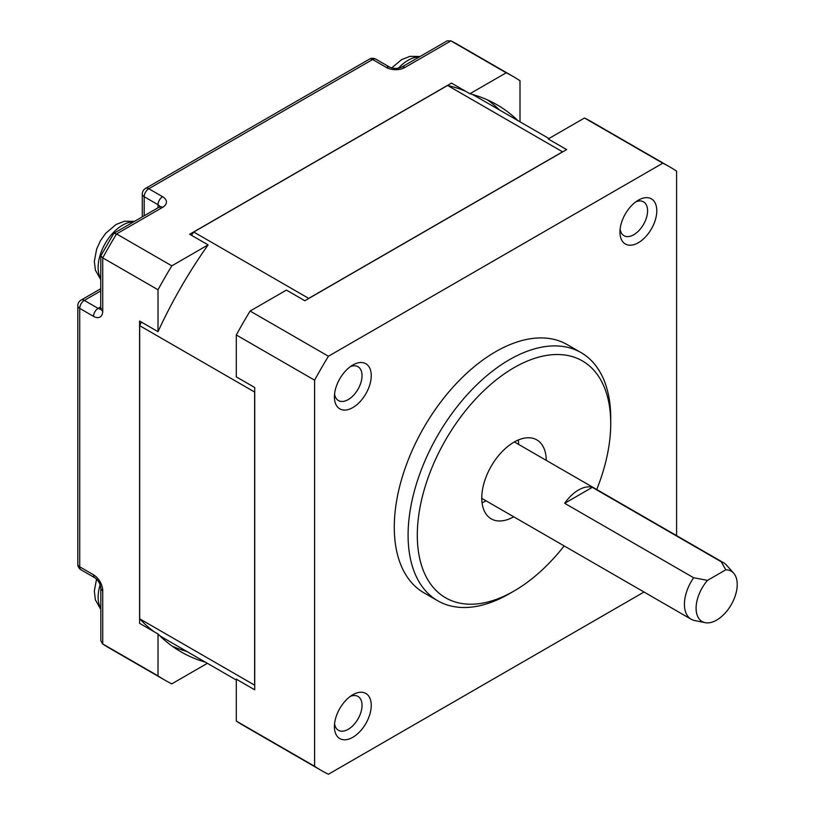 <?xml version="1.0" encoding="UTF-8"?>
<svg xmlns="http://www.w3.org/2000/svg" width="815" height="815" viewBox="0 0 815 815"><rect width="100%" height="100%" fill="white"/><g stroke="black" fill="none" stroke-linecap="round" stroke-linejoin="round"><path stroke-width="1.22" d="M514.02 367.687A136.777 78.974 120 0 0 417.3 535.2A136.777 78.974 120 0 0 514.02 591.038L509.416 593.697A143.287 82.733 -60 0 1 437.767 600.798A143.287 82.733 -60 0 1 415.803 485.974A143.287 82.733 -60 0 1 509.416 359.71A143.287 82.733 -60 0 1 581.054 352.61A143.287 82.733 -60 0 1 610.73 418.207L610.73 423.525A136.777 78.974 120 0 0 514.02 367.687M705.138 622.67L694.553 620.51A32.569 18.806 -60 0 1 691.171 619.247A32.569 18.806 -60 0 1 693.636 577.743L707.532 580.351A29.075 16.789 120 0 0 705.138 622.67A29.075 16.789 120 0 0 716.66 620.103A29.075 16.789 120 0 0 734.824 597.008A29.075 16.789 120 0 0 733.694 573.22A29.075 16.789 120 0 0 725.788 569.817L721.265 561.79A32.569 18.806 -60 0 1 723.73 562.839A32.569 18.806 -60 0 1 726.522 565.131L733.694 573.22M564.683 503.293L592.311 487.339A32.569 18.806 120 0 0 578.497 489.998A32.569 18.806 120 0 0 564.683 503.293L693.636 577.743M546.254 460.373A45.589 26.325 120 0 0 536.81 439.876A45.589 26.325 120 0 0 514.02 442.138A45.589 26.325 120 0 0 484.232 482.317A45.589 26.325 120 0 0 491.221 518.849A45.589 26.325 120 0 0 513.695 516.781M518.625 444.42A45.589 26.325 120 0 0 518.33 439.978M352.824 694.747L352.824 694.747A26.049 15.037 -60 0 1 371.243 705.383A26.049 15.037 -60 0 1 352.824 737.29A26.049 15.037 -60 0 1 334.405 726.654A26.049 15.037 -60 0 1 352.824 694.747L352.824 694.747M334.568 723.7A19.54 11.278 120 0 0 338.449 730.281A19.54 11.278 120 0 0 348.219 729.313A19.54 11.278 120 0 0 360.984 712.096A19.54 11.278 120 0 0 357.989 696.438A19.54 11.278 120 0 0 350.358 696.356M352.824 365.018L352.824 365.018A26.049 15.037 -60 0 1 371.243 375.664A26.049 15.037 -60 0 1 352.824 407.571A26.049 15.037 -60 0 1 334.405 396.936A26.049 15.037 -60 0 1 352.824 365.018L352.824 365.018M334.568 393.981A19.54 11.278 120 0 0 338.449 400.562A19.54 11.278 120 0 0 348.219 399.595A19.54 11.278 120 0 0 360.984 382.367A19.54 11.278 120 0 0 357.989 366.709A19.54 11.278 120 0 0 350.358 366.638M638.369 200.164L638.369 200.164A26.049 15.037 -60 0 1 656.788 210.8A26.049 15.037 -60 0 1 638.369 242.707A26.049 15.037 -60 0 1 619.95 232.071A26.049 15.037 -60 0 1 638.369 200.164L638.369 200.164M620.113 229.127A19.54 11.278 120 0 0 623.995 235.698A19.54 11.278 120 0 0 633.764 234.73A19.54 11.278 120 0 0 646.529 217.513A19.54 11.278 120 0 0 643.534 201.855A19.54 11.278 120 0 0 635.904 201.784M581.054 352.61L567.24 344.633A143.287 82.733 120 0 0 495.591 351.734A143.287 82.733 120 0 0 401.989 477.998A143.287 82.733 120 0 0 423.953 592.821L437.767 600.798M205.309 662.137A315.894 182.377 -60 0 1 181.062 651.888A315.894 182.377 -60 0 1 158.008 633.968L158.008 675.869A348.453 201.183 120 0 0 164.783 680.097A348.453 201.183 120 0 0 171.822 683.846L207.367 663.318M171.822 265.843A348.453 201.183 120 0 0 158.008 289.763L158.008 331.674A315.894 182.377 -60 0 1 208.11 244.887L171.822 265.843L116.555 233.936L113.825 233.314L100.836 255.808L100.714 309.364L101.396 308.712M158.008 289.763L102.741 257.856L100.836 255.808M482.072 502.794A45.589 26.325 120 0 0 486.056 500.818M676.593 535.618L676.593 171.181A348.453 201.183 120 0 0 669.828 166.953A348.453 201.183 120 0 0 662.778 163.204L328.414 356.247A348.453 201.183 120 0 0 314.6 380.177L314.6 766.273A348.453 201.183 120 0 0 321.365 770.501A348.453 201.183 120 0 0 328.414 774.25L644.033 592.026M487.472 99.899A315.894 182.377 -60 0 1 499.524 109.994M208.11 244.887L189.691 234.251L451.479 83.11L469.898 93.745A315.894 182.377 -60 0 1 496.956 104.748A315.894 182.377 -60 0 1 517.943 120.63M158.008 633.968L139.589 623.332L139.589 321.039L158.008 331.674M186.89 651.491A315.894 182.377 -60 0 1 172.118 646.112M146.354 625.36L146.354 625.39A312.634 180.502 120 0 0 153.872 631.574M159.659 635.619A312.634 180.502 120 0 0 164.273 638.43L236.299 680.026M456.624 87.959L456.655 87.938A312.634 180.502 120 0 1 465.773 91.362M548.943 138.519L476.897 96.934A312.634 180.502 120 0 0 472.15 94.357M314.6 380.177L236.299 334.975L236.299 376.876L254.728 387.512L254.728 689.806L236.299 679.17L236.299 721.071L314.6 766.273M662.778 163.204L584.487 118.002L548.2 138.947L566.619 149.583L304.83 300.735L286.411 290.099L250.113 311.045L328.414 356.247M447.598 85.463L562.554 151.824L308.702 298.382L193.756 232.02L447.598 85.463A312.634 180.502 -60 0 1 456.746 88L456.655 87.938M139.681 325.674L254.637 392.046L254.637 685.17L139.681 618.799L139.681 325.674A312.634 180.502 -60 0 1 141.331 322.047M146.354 625.39L146.445 625.451A312.634 180.502 -60 0 1 139.681 618.799M191.433 235.26A312.634 180.502 -60 0 1 193.756 232.02M236.299 334.975A348.453 201.183 -60 0 1 250.113 311.045M584.487 118.002A348.453 201.183 -60 0 1 591.527 121.751L669.828 166.953M321.365 770.501L243.074 725.299A348.453 201.183 -60 0 1 236.299 721.071M158.008 675.869L102.496 643.809L100.836 640.692L100.836 588.114A6.51 3.759 180 0 0 102.741 590.773A13.03 7.518 -120 0 0 93.531 574.82A6.51 3.759 120 0 0 94.876 577.804L81.062 569.828A6.51 3.759 -60 0 1 79.717 566.843L93.531 574.82M520.001 121.822L520.001 80.767A348.453 201.183 120 0 0 513.236 76.549A348.453 201.183 120 0 0 506.197 72.8L469.898 93.745M506.197 72.8L450.929 40.893L404.872 67.482A13.03 7.518 0 0 1 386.442 67.482L372.628 59.505L148.799 188.734L162.613 196.71A13.03 7.518 0 0 1 162.613 207.346L116.555 233.936A348.453 201.183 120 0 0 102.741 257.856L102.741 311.045A6.51 3.759 180 0 1 100.836 308.386M509.416 593.697L514.02 591.038A136.777 78.974 120 0 0 564.153 545.918M596.723 489.509A136.777 78.974 120 0 0 610.73 423.525M592.311 487.339L721.265 561.79M707.532 580.351L725.788 569.817M386.442 67.482A6.51 3.759 -60 0 1 389.702 67.156C393.676 68.857 397.639 68.857 401.612 67.156L447.14 40.872L450.929 40.893A348.453 201.183 120 0 1 457.969 44.642L513.236 76.549M419.246 56.979A34.515 19.927 120 0 0 408.091 60.3A34.515 19.927 120 0 0 398.362 68.256M133.701 221.833A34.515 19.927 120 0 0 122.545 225.164A34.515 19.927 120 0 0 100.836 278.761M100.163 584.752A34.515 19.927 120 0 0 100.836 608.479M158.008 207.805L158.008 204.687L144.194 196.71L144.194 215.781M159.822 206.715A6.51 3.759 0 0 0 158.008 204.687A6.51 3.759 -60 0 1 162.613 196.71M100.805 308.946A6.51 3.759 60 0 1 98.136 308.386L100.836 306.827M102.741 590.773L102.741 643.962A348.453 201.183 120 0 0 109.516 648.19L164.783 680.097M100.836 290.873L84.322 300.409A6.51 3.759 -60 0 0 79.717 308.386A6.51 3.759 180 0 1 77.802 305.727L77.802 564.184A6.51 3.759 180 0 0 79.717 566.843L79.717 308.386L93.531 316.363A13.03 7.518 -120 0 0 102.741 311.045M100.836 288.673L81.062 300.083A6.51 3.759 -120 0 1 84.322 300.409L98.136 308.386A6.51 3.759 -60 0 0 93.531 316.363M401.612 67.156A6.51 3.759 60 0 1 404.872 67.482M369.368 59.179A6.51 3.759 -120 0 1 372.628 59.505A6.51 3.759 -60 0 1 375.888 59.179A6.51 6.51 0 0 0 369.368 59.179L145.539 188.408A6.51 6.51 0 0 0 142.289 194.052L142.289 216.882M162.613 207.346A6.51 3.759 -120 0 0 159.353 207.02L160.148 206.429L159.913 207.346M142.289 194.052A6.51 3.759 180 0 0 144.194 196.71A6.51 3.759 -60 0 1 148.799 188.734A6.51 3.759 -120 0 0 145.539 188.408M391.648 67.951L401.581 59.658L409.904 56.378L420.112 56.48M100.836 279.759L95.396 270.152L94.326 261.35L96.679 248.983L100.459 240.72L105.634 233.355L116.036 224.512L124.359 221.242L134.567 221.334M100.836 609.477L95.396 599.871L94.326 591.069L96.547 579.098M691.171 619.247L481.777 498.352M723.73 562.839L514.346 441.944M389.702 67.156L375.888 59.179M450.664 40.75L457.969 44.642M159.353 207.02L113.825 233.304M81.062 300.083A6.51 6.51 0 0 0 77.802 305.727M94.876 577.804C98.34 580.392 100.327 583.825 100.836 588.114M77.802 564.184A6.51 6.51 0 0 0 81.062 569.828M102.496 643.809L109.516 648.19"/></g></svg>
